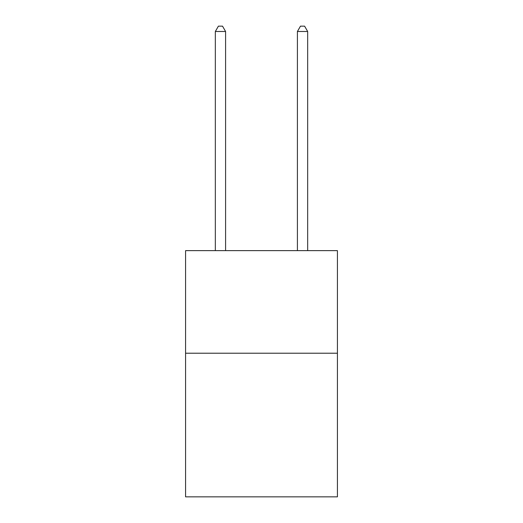 <?xml version="1.0" encoding="UTF-8"?>
<svg xmlns="http://www.w3.org/2000/svg" width="523" height="523" viewBox="0 0 523 523"><rect width="100%" height="100%" fill="white"/><g stroke="black" fill="none" stroke-linecap="round" stroke-linejoin="round"><path stroke-width="0.78" d="M337.42 353.221L337.42 496.85L185.58 496.85L185.58 250.628L337.42 250.628L337.42 353.221L185.58 353.221M225.59 250.628L225.59 31.485L215.332 31.485L215.332 250.628M215.332 31.485L218.411 26.15L222.517 26.15L225.59 31.485M307.668 250.628L307.668 31.485L297.41 31.485L297.41 250.628M297.41 31.485L300.483 26.15L304.589 26.15L307.668 31.485"/></g></svg>

